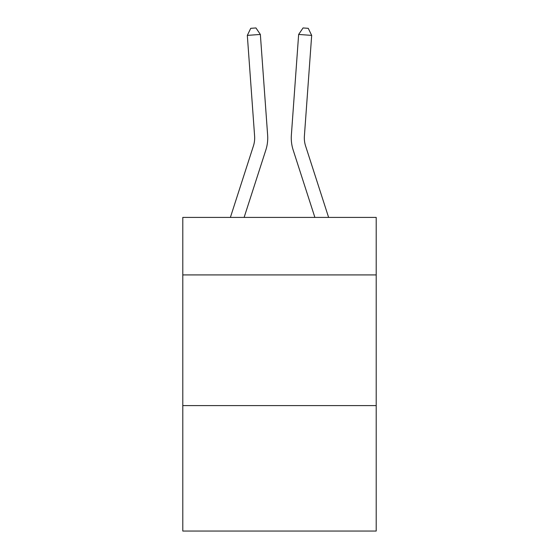 <?xml version="1.0" encoding="UTF-8"?>
<svg xmlns="http://www.w3.org/2000/svg" width="559" height="559" viewBox="0 0 559 559"><rect width="100%" height="100%" fill="white"/><g stroke="black" fill="none" stroke-linecap="round" stroke-linejoin="round"><path stroke-width="0.84" d="M376.207 274.916L376.207 217.416L182.793 217.416L182.793 274.916L376.207 274.916L376.207 531.05L182.793 531.05L182.793 274.916M376.207 405.596L182.793 405.596M265.846 149.994L244.115 217.416L265.846 149.994A39.207 39.207 129 0 0 267.635 135.131L260.354 34.448L267.635 135.131M230.385 217.416L253.409 145.983A26.133 26.133 -35.5 0 0 254.604 136.075L247.323 35.385L250.739 28.327L255.952 27.95L260.354 34.448L247.323 35.385M328.615 217.416L305.591 145.983A26.133 26.133 35.5 0 1 304.396 136.075L311.677 35.385L298.646 34.448L291.365 135.131A39.207 39.207 -129 0 0 293.154 149.994L314.885 217.416L293.154 149.994M253.409 145.983A26.133 26.133 -51 0 0 254.604 136.075A26.133 26.133 -51 0 1 253.409 145.983A26.133 26.133 -51 0 0 254.604 136.075A26.133 26.133 -51 0 1 253.409 145.983A26.133 26.133 -51 0 0 254.604 136.075A26.133 26.133 -51 0 1 253.409 145.983A26.133 26.133 -51 0 0 254.604 136.075A26.133 26.133 -51 0 1 253.409 145.983A26.133 26.133 -51 0 0 254.604 136.075A26.133 26.133 -51 0 1 253.409 145.983A26.133 26.133 -51 0 0 254.604 136.075A26.133 26.133 -51 0 1 253.409 145.983A26.133 26.133 -51 0 0 254.604 136.075A26.133 26.133 -51 0 1 253.409 145.983A26.133 26.133 -51 0 0 254.604 136.075A26.133 26.133 -51 0 1 253.409 145.983A26.133 26.133 -51 0 0 254.604 136.075A26.133 26.133 -51 0 1 253.409 145.983A26.133 26.133 -51 0 0 254.604 136.075A26.133 26.133 -51 0 1 253.409 145.983A26.133 26.133 -51 0 0 254.604 136.075A26.133 26.133 -51 0 1 253.409 145.983A26.133 26.133 -51 0 0 254.604 136.075A26.133 26.133 -51 0 1 253.409 145.983A26.133 26.133 -51 0 0 254.604 136.075A26.133 26.133 -51 0 1 253.409 145.983A26.133 26.133 -51 0 0 254.604 136.075A26.133 26.133 -51 0 1 253.409 145.983A26.133 26.133 -51 0 0 254.604 136.075A26.133 26.133 -51 0 1 253.409 145.983A26.133 26.133 -51 0 0 254.604 136.075A26.133 26.133 -51 0 1 253.409 145.983A26.133 26.133 -51 0 0 254.604 136.075A26.133 26.133 -51 0 1 253.409 145.983A26.133 26.133 -51 0 0 254.604 136.075A26.133 26.133 -51 0 1 253.409 145.983A26.133 26.133 -51 0 0 254.604 136.075A26.133 26.133 -51 0 1 253.409 145.983A26.133 26.133 -51 0 0 254.604 136.075A26.133 26.133 -51 0 1 253.409 145.983A26.133 26.133 -51 0 0 254.604 136.075M305.591 145.983A26.133 26.133 51 0 1 304.396 136.075A26.133 26.133 51 0 0 305.591 145.983A26.133 26.133 51 0 1 304.396 136.075A26.133 26.133 51 0 0 305.591 145.983A26.133 26.133 51 0 1 304.396 136.075A26.133 26.133 51 0 0 305.591 145.983A26.133 26.133 51 0 1 304.396 136.075A26.133 26.133 51 0 0 305.591 145.983A26.133 26.133 51 0 1 304.396 136.075A26.133 26.133 51 0 0 305.591 145.983A26.133 26.133 51 0 1 304.396 136.075A26.133 26.133 51 0 0 305.591 145.983A26.133 26.133 51 0 1 304.396 136.075A26.133 26.133 51 0 0 305.591 145.983A26.133 26.133 51 0 1 304.396 136.075A26.133 26.133 51 0 0 305.591 145.983A26.133 26.133 51 0 1 304.396 136.075A26.133 26.133 51 0 0 305.591 145.983A26.133 26.133 51 0 1 304.396 136.075A26.133 26.133 51 0 0 305.591 145.983A26.133 26.133 51 0 1 304.396 136.075A26.133 26.133 51 0 0 305.591 145.983A26.133 26.133 51 0 1 304.396 136.075A26.133 26.133 51 0 0 305.591 145.983A26.133 26.133 51 0 1 304.396 136.075A26.133 26.133 51 0 0 305.591 145.983A26.133 26.133 51 0 1 304.396 136.075A26.133 26.133 51 0 0 305.591 145.983A26.133 26.133 51 0 1 304.396 136.075A26.133 26.133 51 0 0 305.591 145.983A26.133 26.133 51 0 1 304.396 136.075A26.133 26.133 51 0 0 305.591 145.983A26.133 26.133 51 0 1 304.396 136.075A26.133 26.133 51 0 0 305.591 145.983A26.133 26.133 51 0 1 304.396 136.075A26.133 26.133 51 0 0 305.591 145.983A26.133 26.133 51 0 1 304.396 136.075A26.133 26.133 51 0 0 305.591 145.983A26.133 26.133 51 0 1 304.396 136.075A26.133 26.133 51 0 0 305.591 145.983A26.133 26.133 51 0 1 304.396 136.075M311.677 35.385L308.261 28.327L303.048 27.95L298.646 34.448L291.365 135.131"/></g></svg>
